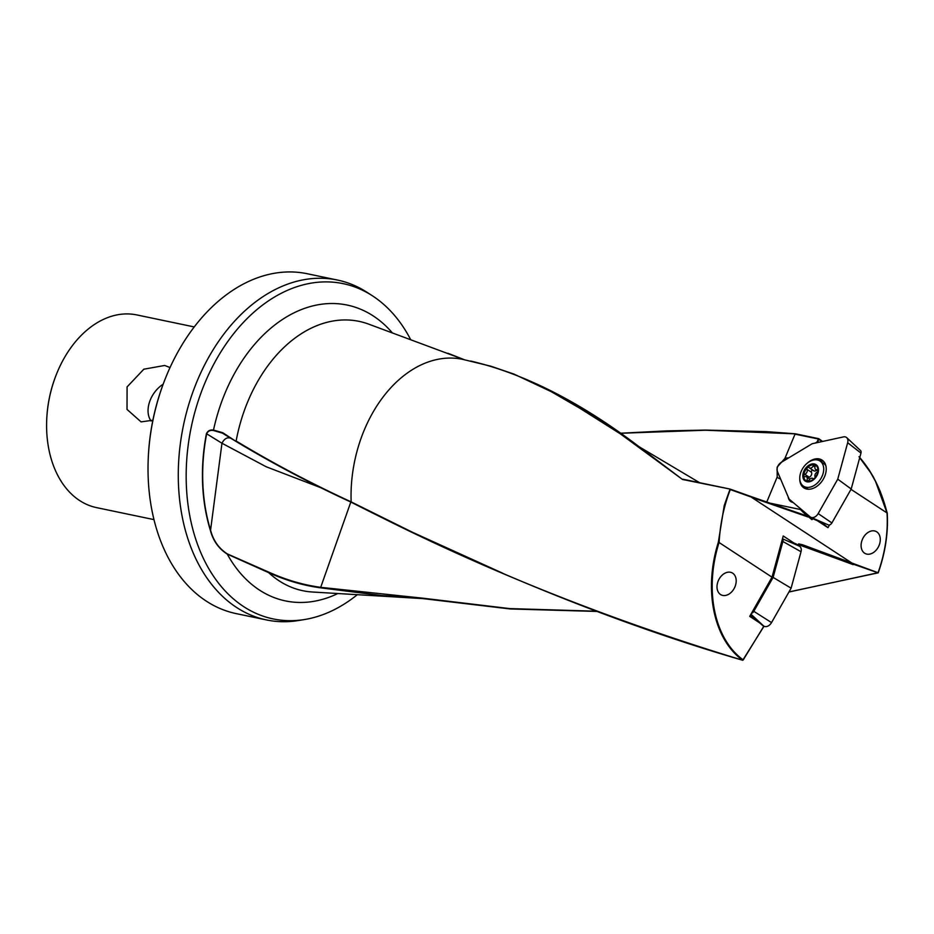<?xml version="1.0" encoding="UTF-8"?>
<svg xmlns="http://www.w3.org/2000/svg" width="934" height="934" viewBox="0 0 934 934"><rect width="100%" height="100%" fill="white"/><g stroke="black" fill="none" stroke-linecap="round" stroke-linejoin="round"><path stroke-width="1.4" d="M792.534 543.191L793.795 542.911L798.301 544.977L798.687 543.892L802.61 544.779L878.077 572.729C885.245 552.344 888.234 532.333 887.055 512.708C881.264 489.883 871.901 471.203 858.976 456.679M788.985 591.923L878.065 572.869M864.615 553.197A12.305 8.85 115.8 0 0 867.452 554.201A12.305 8.85 115.8 0 0 879.046 545.514A12.305 8.85 115.8 0 0 876.757 531.855A12.305 8.85 115.8 0 0 873.932 530.839A12.305 8.85 115.8 0 0 862.339 539.525A12.305 8.85 115.8 0 0 864.615 553.197M720.523 594.514A12.305 8.85 115.8 0 0 720.943 594.771A12.305 8.85 115.8 0 0 734.194 588.42A12.305 8.85 115.8 0 0 732.665 573.172A12.305 8.85 115.8 0 0 732.256 572.927A12.305 8.85 115.8 0 0 719.005 579.267A12.305 8.85 115.8 0 0 720.523 594.514M194.237 326.935L136.843 314.933A98.432 68.614 101.8 0 0 57.231 372.327A98.432 68.614 -78.2 0 0 56.087 375.176A98.432 68.614 -78.2 0 0 46.7 420.09A98.432 68.614 -78.2 0 0 79.565 500.507A98.432 68.614 -78.2 0 0 96.576 507.629L153.982 519.619M152.872 420.242L141.057 421.876L127.024 409.419L127.082 386.921L143.824 369.21L164.676 365.463L170.035 367.552M151.098 421.012A24.611 17.01 123.2 0 1 163.146 384.236M46.7 420.09L46.723 419.635A96.471 67.26 -78.2 0 1 55.912 375.608L56.087 375.176M357.325 594.689A171.249 119.389 101.8 0 1 304.799 619.487A171.249 119.389 101.8 0 1 200.658 552.321A171.249 119.389 101.8 0 1 204.686 383.5A171.249 119.389 -78.2 0 1 372.433 295.809A171.249 119.389 -78.2 0 1 410.633 339.556M367.482 292.599A173.619 121.035 101.8 0 0 367.12 292.365A173.619 121.035 101.8 0 0 337.478 280.048A173.619 121.035 101.8 0 0 197.051 381.27A173.619 121.035 -78.2 0 0 236.454 607.38A173.619 121.035 -78.2 0 0 266.459 619.931L236.197 613.615A173.619 121.035 -78.2 0 1 206.192 601.052A173.619 121.035 101.8 0 1 148.214 459.201A173.619 121.035 101.8 0 1 164.769 379.986A173.619 121.035 101.8 0 1 307.216 273.732L337.478 280.048M788.179 496.888A11.488 7.939 -56.8 0 0 790.935 501.651A11.488 7.939 -56.8 0 0 792.896 502.445A11.488 7.939 123.2 0 0 793.141 502.492M164.769 379.986L164.419 380.885A169.509 118.174 101.8 0 0 148.261 458.232L148.214 459.201M542.817 386.793L602.523 421.397L639.265 446.837L682.497 479.469L620.491 433.948L560.458 396.004L514.015 374.114L490.817 366.198L462.54 359.321A121.595 84.772 -78.2 0 0 364.19 430.212A121.595 84.772 101.8 0 0 351.149 501.873L351.382 502.282C311.232 483.835 272.833 463.579 236.197 441.537L222.444 433.142L213.407 430.492C210.255 429.944 208.002 431.041 206.648 433.796L206.414 433.75A156.69 109.243 101.8 0 0 210.337 530.243C213.069 540.716 218.708 548.678 227.266 554.107L268.653 572.635C286.014 580.469 303.398 585.548 320.794 587.86L381.772 595.542L422.53 598.157L509.754 608.594L596.312 611.21M464.256 359.672L368.521 324.075A137.59 95.922 101.8 0 0 247.802 401.585A137.59 95.922 101.8 0 0 236.139 441.011C272.716 463.089 311.057 483.38 351.149 501.873M730.108 489.089L751.123 496.584L730.003 489.054L682.497 479.469L730.073 489.077L724.247 505.446L718.316 542.362C703.454 589.412 713.307 638.984 742.647 660.233C601.776 617.397 471.273 564.615 351.149 501.885L412.466 532.275L502.655 573.196M596.756 611.385L510.081 608.921L422.53 598.157L320.701 587.334L350.81 502.048M222.525 433.189L236.197 441.525L222.771 432.722L213.501 430.072C210.15 429.593 207.78 430.819 206.414 433.75M820.881 521.686L827.979 527.675L817.413 520.752L812.708 518.65L811.915 519.643L807.863 516.292L751.123 496.584L751.66 497.39L807.957 516.946M853.267 563.949L751.66 497.39M853.594 564.276L878.053 572.811C885.21 552.461 888.199 532.508 887.008 512.941L851.002 489.346M827.979 527.675L829.555 524.908M793.795 542.911L783.229 535.988L772.021 577.177L719.063 542.502C704.213 589.354 713.985 638.751 743.219 659.918L763.72 626.387L750.492 615.016M772.021 577.177L749.722 616.37L760.299 623.293M751.345 497.086L730.306 489.579C723.943 505.866 720.207 523.519 719.11 542.514M797.554 545.374L802.084 545.316L800.169 545.222L853.186 564.638M304.799 619.487L298.553 620.515A173.619 121.035 -78.2 0 1 266.459 619.931M766.592 502.445L777.193 476.982L777.158 467.117L784.91 458.431L795.021 434.135L818.254 438.98L822.095 441.56M812.708 518.65L811.424 517.564M780.544 478.92L780.369 478.885A11.488 7.939 123.2 0 1 778.407 478.08A11.488 7.939 123.2 0 1 777.193 476.982M817.413 520.752L815.989 519.549M770.13 503.181L800.356 509.497L807.221 516.07M788.541 457.975A11.488 7.939 -56.8 0 0 784.91 458.431M816.97 442.074L817.915 441.794L818.686 438.665L816.97 442.074L815.359 443.043M887.008 512.941L875.555 481.477L870.581 472.546L859.7 457.753M797.192 545.222L798.301 544.977M620.106 433.283L705.555 430.224L795.616 433.866L818.581 438.665M320.794 587.86L320.701 587.334C303.433 585.011 286.166 579.967 268.899 572.192L227.371 553.932C218.848 548.491 213.244 540.564 210.57 530.127L221.965 443.241C224.312 438.7 227.195 437.019 230.605 438.186L228.947 437.159M259.897 455.395L230.605 438.186M800.438 545.176L802.61 544.779M320.385 487.548L266.283 466.802L221.965 443.241L206.648 433.796A156.422 109.044 -78.2 0 0 210.57 530.127L210.337 530.243M719.063 542.502L718.316 542.362M227.371 553.932L227.266 554.107A151.11 105.344 101.8 0 0 337.816 593.534M268.899 572.192L268.653 572.635A137.59 95.922 101.8 0 0 312.54 592.016L417.089 598.262M788.926 592.028L878.077 572.729M751.461 613.311A3.362 2.323 -56.8 0 0 753.808 611.326L773.107 577.399L791.11 588.175L771.531 622.593A6.561 4.542 123.2 0 1 764.946 626.562A6.561 4.542 123.2 0 1 763.522 625.873L750.551 614.922M773.107 577.399L782.879 541.486A3.362 2.323 -56.8 0 0 782.435 538.918M782.459 538.813L799.189 546.086A6.561 4.542 123.2 0 1 801.022 551.737L791.11 588.175M847.663 442.728A6.561 4.542 -56.8 0 0 846.718 437.661A6.561 4.542 -56.8 0 0 845.177 436.867A6.561 4.542 -56.8 0 0 843.449 436.902L812.16 443.732L781.198 462.4A6.561 4.542 -56.8 0 0 777.403 471.518L789.113 499.095L810.163 516.876A6.561 4.542 -56.8 0 0 810.934 517.354A6.561 4.542 -56.8 0 0 811.588 517.553A6.561 4.542 -56.8 0 0 818.172 513.595L837.751 479.177L847.663 442.728L860.973 453.083L851.201 488.996L837.751 479.177M846.718 437.661L860.483 450.48A3.362 2.323 123.2 0 1 860.973 453.083M823.613 461.384A16.403 11.348 -56.8 0 0 821.511 460.649A16.403 11.348 -56.8 0 0 818.978 460.474M807.268 463.171A16.602 11.488 123.2 0 1 819.27 458.944A16.602 11.488 123.2 0 1 822.574 460.45A16.602 11.488 123.2 0 1 823.531 478.768A16.602 11.488 123.2 0 1 806.742 489.054A16.602 11.488 123.2 0 1 804.408 488.19A16.602 11.488 123.2 0 1 799.773 478.815M851.201 488.996L831.89 522.923A3.362 2.323 123.2 0 1 828.516 524.966A3.362 2.323 123.2 0 1 828.189 524.861A3.362 2.323 123.2 0 1 827.886 524.686M803.602 486.252A16.403 11.348 -56.8 0 0 805.68 488.762M817.939 469.65A1.366 0.946 -56.8 0 0 817.355 469.65A3.281 2.265 123.2 0 1 815.709 469.487A3.281 2.265 123.2 0 1 815.242 469.02A3.281 2.265 123.2 0 1 815.172 466.323A1.366 0.946 -56.8 0 0 814.752 464.922A9.165 6.328 -56.8 0 0 807.455 467.642A1.366 0.946 -56.8 0 0 807.023 469.37A3.281 2.265 123.2 0 1 804.828 474.332A1.366 0.946 -56.8 0 0 804.816 476.702A3.281 2.265 123.2 0 1 806.474 476.854A3.281 2.265 123.2 0 1 806.941 477.332A3.281 2.265 123.2 0 1 806.999 480.018A1.366 0.946 -56.8 0 0 807.034 481.162M808.389 478.115A1.366 0.946 123.2 0 1 809.253 477.227A3.281 2.265 -56.8 0 0 811.459 472.277A1.366 0.946 123.2 0 1 812.767 470.117M822.13 463.194A15.037 10.402 -56.8 0 0 819.982 461.022A15.037 10.402 -56.8 0 0 805.773 464.525A15.037 10.402 -56.8 0 0 801.349 484.01A15.037 10.402 -56.8 0 0 803.497 486.182A15.037 10.402 -56.8 0 0 817.705 482.668A15.037 10.402 -56.8 0 0 822.13 463.194M817.46 466.078A9.842 6.807 -56.8 0 0 806.754 466.953A9.842 6.807 -56.8 0 0 803.859 479.702A9.842 6.807 -56.8 0 0 814.565 478.827A9.842 6.807 -56.8 0 0 817.46 466.078M815.884 465.377A9.165 6.328 -56.8 0 0 814.752 464.922A1.366 0.946 -56.8 0 0 813.292 465.844A3.281 2.265 123.2 0 1 809.311 467.852A3.281 2.265 123.2 0 1 808.914 467.479A1.366 0.946 -56.8 0 0 807.455 467.642A9.165 6.328 -56.8 0 0 803.789 475.908A9.165 6.328 -56.8 0 0 804.758 479.516A9.165 6.328 -56.8 0 0 805.855 480.683M804.326 479.235A9.165 6.328 -56.8 0 0 805.645 480.555A9.165 6.328 -56.8 0 0 815.172 477.437A9.165 6.328 -56.8 0 0 816.993 466.556A9.165 6.328 -56.8 0 0 815.674 465.225A9.165 6.328 -56.8 0 0 806.147 468.343A9.165 6.328 -56.8 0 0 804.326 479.235M825.889 465.844A15.037 10.402 -56.8 0 0 825.679 465.506A15.037 10.402 -56.8 0 0 823.531 463.346L819.982 461.022M803.497 486.182L807.046 488.505A15.037 10.402 -56.8 0 0 808.54 489.253M815.265 477.332A1.366 0.946 -56.8 0 0 815.149 476.97A3.281 2.265 123.2 0 1 817.355 472.02A1.366 0.946 -56.8 0 0 817.822 471.693M808.144 481.302A1.366 0.946 -56.8 0 0 808.879 480.508A3.281 2.265 123.2 0 1 812.872 478.488A3.281 2.265 123.2 0 1 813.269 478.862A1.366 0.946 -56.8 0 0 813.572 479.084L813.269 478.862M813.339 470.386A3.281 2.265 -56.8 0 0 813.736 470.759A3.281 2.265 -56.8 0 0 816.69 470.129M795.464 433.808L818.686 438.665L822.527 441.467M392.292 332.819A151.11 105.344 101.8 0 0 225.012 393.179A151.11 105.344 101.8 0 0 213.501 430.072L213.407 430.492M800.356 509.497L812.218 519.514M802.656 511.832L811.915 519.643M817.915 441.794L818.499 442.354M751.158 496.596L807.828 516.28M236.197 441.537L236.197 441.537C272.81 463.568 311.174 483.812 351.301 502.27C469.849 562.712 606.831 620.935 742.717 660.268L763.837 626.504M818.791 438.711L822.562 441.467M753.808 611.326L771.531 622.593M750.959 614.187L763.522 625.873M782.879 541.486L801.022 551.737M831.89 522.923L818.172 513.595M809.253 477.227L804.828 474.332M808.517 481.01L806.999 480.018M814.985 466.953L813.292 465.844M817.962 470.036L817.355 469.65M811.459 472.277L807.023 469.37M372.433 295.809L367.12 292.365M639.265 446.837L699.613 482.703M730.003 489.054L682.952 479.224M639.218 446.802C580.831 402.356 524.639 373.763 470.619 361.014M464.478 359.765L447.9 353.262M219.49 547.558L217.529 545.047M801.255 545.129L800.298 545.211M410.026 597.818L422.016 598.554M596.931 611.443L510.081 608.945L422.717 598.589M795.429 433.808L766.195 431.613L705.298 430.084L666.467 430.889L620.059 433.259M878.217 572.846L878.229 572.822C885.385 552.461 888.386 532.485 887.218 512.871L880.225 491.354L873.605 477.379L868.83 469.428L859.77 457.485M828.189 524.861L810.934 517.354M809.918 479.119L806.474 476.854M813.654 479.014L812.872 478.488M817.927 470.946L815.709 469.487M813.736 470.759L809.311 467.852"/></g></svg>
